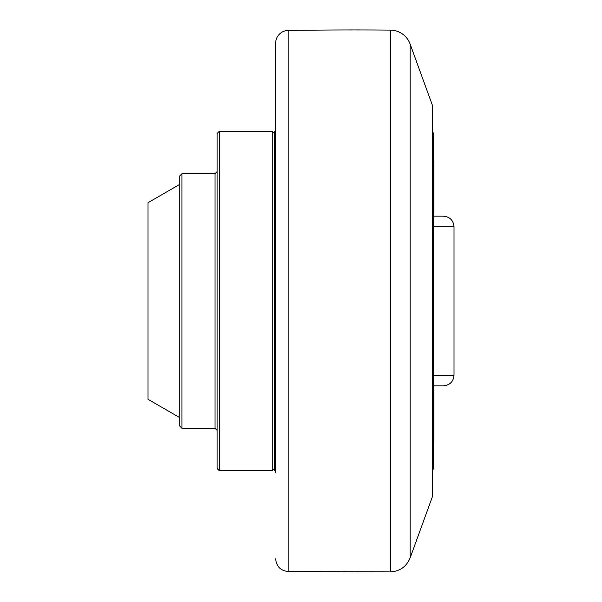 <?xml version="1.0" encoding="UTF-8"?>
<svg xmlns="http://www.w3.org/2000/svg" width="602" height="602" viewBox="0 0 602 602"><rect width="100%" height="100%" fill="white"/><g stroke="black" fill="none" stroke-linecap="round" stroke-linejoin="round"><path stroke-width="0.9" d="M433.463 226.578L454.013 226.578C453.306 220.242 449.769 216.765 443.411 216.163L433.463 216.163M433.463 385.837L443.411 385.837C449.769 385.235 453.306 381.758 454.013 375.422L433.463 375.422M433.463 441.251L433.884 441.251L433.884 390.344L433.463 390.344L433.884 390.344M432.612 469.823L433.463 468.981L433.463 133.019L432.612 132.177M275.663 131.326L274.392 131.326L274.392 470.674L275.663 470.674M274.392 468.552L272.27 470.674L272.27 131.326L219.248 131.326L219.248 470.674L217.126 468.552L217.126 133.448L219.248 131.326M181.917 173.745L179.795 175.867L179.795 426.133L181.917 428.255L181.917 173.745L215.004 173.745L215.004 428.255L217.126 430.377M179.795 184.347L147.987 202.716L147.987 399.284L179.795 417.653M433.463 211.656L433.884 211.656L433.884 160.749L433.463 160.749M410.112 44.051L432.612 105.877L432.612 496.123L410.112 557.949L410.112 44.051A21.213 21.213 0 0 0 390.359 30.1A4241.858 4241.858 0 0 0 288.192 30.461A12.725 12.725 0 0 0 275.663 43.178L275.663 472.796M275.663 129.204L275.663 43.178M390.359 30.1L390.359 571.9C399.841 571.351 406.425 566.7 410.112 557.949M390.359 571.9L288.192 571.539L288.192 30.461M454.013 375.422L454.013 226.578M274.392 133.448L272.27 131.326M219.248 470.674L272.27 470.674M181.917 428.255L215.004 428.255M215.004 173.745L217.126 171.623M288.192 571.539C280.57 570.696 276.393 566.459 275.663 558.822"/></g></svg>
